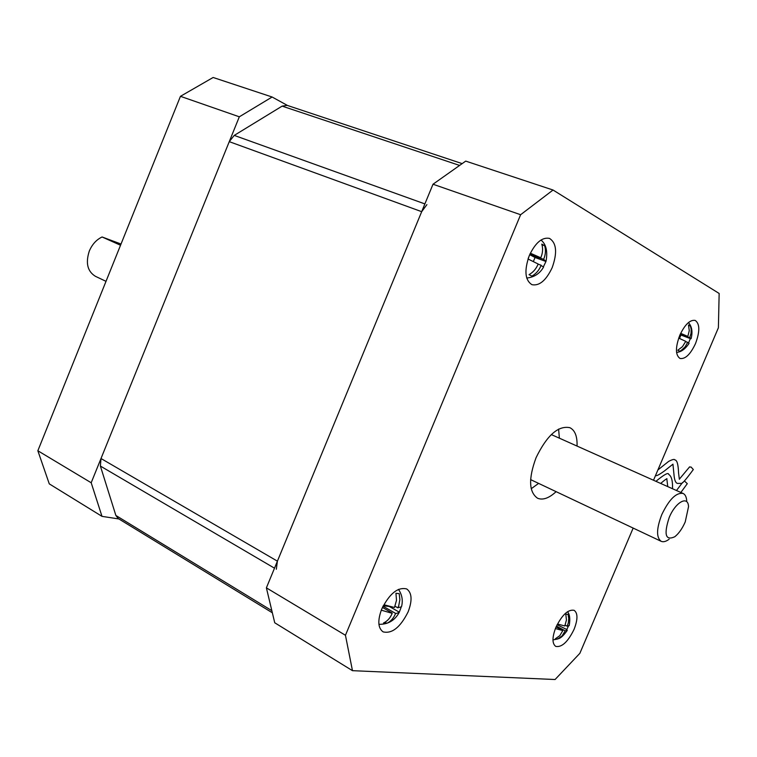 <?xml version="1.0" encoding="UTF-8"?>
<svg xmlns="http://www.w3.org/2000/svg" width="757" height="757" viewBox="0 0 757 757"><rect width="100%" height="100%" fill="white"/><g stroke="black" fill="none" stroke-linecap="round" stroke-linejoin="round"><path stroke-width="1.14" d="M120.533 245.249L102.091 236.979C96.413 239.676 92.146 244.379 89.298 251.078C85.437 263.02 87.481 271.432 95.429 276.314L106.008 281.339M121.016 244.028L102.091 236.979M272.113 97.01L239.316 116.805L180.45 96.319L213.133 77.479L272.113 97.01L287.509 105.478M91.19 482.758L101.996 516.359L49.271 483.865L37.85 450.756L91.19 482.758L239.316 116.805M118.915 518.961L101.996 516.359M37.85 450.756L180.45 96.319M272.34 612.782L118.196 518.526L115.868 515.46L100.378 466.057L101.003 458.524L229.257 141.654L234.244 135.399L282.134 106.122L287.14 105.355L462.167 163.626M426.891 204.636L421.687 211.676L277.403 561.155L276.324 569.255M685.227 521.923L688.529 506.698C688.198 495.087 675.547 501.948 669.188 517.551C663.652 534.584 665.517 540.981 674.799 536.741C678.802 533.553 682.275 528.613 685.227 521.923M669.141 539.221C665.999 541.548 663.35 542.258 661.183 541.331C656.196 537.621 656.395 528.708 661.788 514.59C669.103 499.402 676.2 492.353 683.069 493.45C685.199 494.444 686.419 496.885 686.722 500.756M555.856 627.43C552.071 637.28 552.033 643.611 555.752 646.412C561.855 647.519 567.968 641.832 574.071 629.351C577.884 619.5 577.913 613.161 574.147 610.322C568.11 609.205 562.016 614.911 555.856 627.43M381.727 609.054C377.469 620.485 377.923 628.092 383.099 631.868C392.05 633.988 400.387 627.307 408.137 611.836C412.451 600.396 411.969 592.759 406.689 588.937C397.879 586.836 389.562 593.545 381.727 609.054M679.777 335.304C675.291 347.482 675.367 355.203 680.032 358.468C685.274 359.31 690.422 354.361 695.484 343.631C699.998 331.49 699.903 323.75 695.191 320.41C690.006 319.586 684.867 324.545 679.777 335.304M529.323 255.506C524.081 270.476 524.961 280.204 531.953 284.679C539.381 286.127 546.128 280.44 552.184 267.628C557.474 252.706 556.565 242.95 549.459 238.379C542.126 236.988 535.407 242.694 529.323 255.506M577.042 446.072C577.383 436.363 574.989 430.231 569.851 427.677C558.183 425.368 546.923 435.389 536.051 457.73C528.348 478.632 528.859 492.145 537.593 498.248C542.864 500.377 549.043 498.182 556.111 491.662M531.215 488.729L538.615 483.392M689.495 467.031L691.056 467.041L693.327 469.529C685.842 479.787 681.735 484.395 681.016 483.373L677.581 483.42C675.821 483.146 674.676 480.723 674.137 476.134L672.954 464.344M684.413 480.979L687.299 483.666L680.865 492.457M565.233 625.178L567.182 626.219L568.337 622.803L568.753 618.583L568.062 614.4L565.791 614.116L566.444 620.011L564.798 625.963L557.635 624.033M567.476 611.732C569.784 614.268 570.352 618.904 569.188 625.632L567.267 626.001M555.392 628.565L562.839 630.581L559.792 635.681L555.307 638.813L557.606 639.031L562.082 635.899L565.224 630.818L567.267 630.297L566.794 629.531L568.356 626.276M383.288 605.704L381.31 610.095M395.116 606.272L397.917 607.862L398.74 605.714L399.866 599.705L399.223 593.668L395.939 593.261L396.507 600.339L394.463 607.493L384.509 604.909M398.485 589.362C402.156 594.851 403.15 600.698 401.456 606.877L398.021 607.606M381.282 610.17L392.183 613.331C390.319 617.939 387.423 621.166 383.506 623.02L386.827 623.323C390.735 621.488 393.621 618.27 395.485 613.662L399.185 612.536L400.945 607.786M680.288 334.14L689.693 337.679L691.027 333.392L691.179 329.248L690.441 326.087L688.482 325.008L689.277 330.658L687.829 336.411L680.855 333.421M688.596 342.874L690.337 338.587L691.075 338.71L689.788 337.461M530.212 253.51L528.244 258.326M529.891 254.579L543.63 259.301C545.636 254.626 545.977 250.094 544.633 245.694L541.785 244.123C543.129 248.523 542.788 253.075 540.772 257.777L531.102 253.538M543.498 266.625L545.986 261.392L543.63 259.301M529.843 254.731L535.038 257.494L533.42 261.364M680.089 334.594L680.94 335.048L679.502 338.436M383.26 605.799L389.278 606.452L399.005 612.016M557.105 624.733L566.794 629.531M558.24 624.251L557.994 624.828M528.026 258.979L538.17 264.013C536.259 268.726 533.212 272.283 529.029 274.659L531.916 276.125C536.079 273.76 539.116 270.23 541.028 265.518L543.592 267.032C539.864 273.561 534.243 277.232 526.721 278.046M538.113 264.136L541.141 265.253M535.038 257.494L545.627 261.373M541.974 244.738L544.633 245.694M530.032 254.153L540.772 257.777M678.698 338.095L685.738 341.35L682.483 346.668L677.77 350.236L679.758 351.248L681.224 350.425L685 347.037L687.697 342.382L689.069 343.394C684.073 350.69 680.051 351.958 676.578 352.459M685.624 341.596L687.697 342.382M680.94 335.048L690.337 338.587M688.624 325.406L690.441 326.087M680.411 333.875L687.829 336.411M392.135 613.056L382.626 607.521M384.991 622.254L386.827 623.323M383.108 606.253L395.599 613.407M562.839 630.581L556.083 626.91M556.338 638.34L557.606 639.031M556.442 626.115L565.224 630.818M559.376 438.18L558.609 429.087M352.469 670.674L274.734 622.774L266.388 587.848L345.447 635.274L352.469 670.674L555.07 679.521L579.862 653.319L633.155 528.083M653.518 480.241L718.393 327.762L719.15 293.461L553.045 190.026L520.617 214.723L345.447 635.274M266.388 587.848L433.013 184.225L465.716 161.109L553.045 190.026M520.617 214.723L433.013 184.225M234.244 135.399L424.885 203.917M421.687 211.676L229.257 141.654M459.603 165.433L282.134 106.122M115.868 515.46L271.839 610.681M274.498 568.185L100.378 466.057M101.003 458.524L277.403 561.155M683.069 493.45L551.314 434.575M655.704 475.084C655.657 476.55 658.562 475.178 664.438 470.958L672.973 464.164M657.88 469.974L668.677 461.373C672.415 459.452 674.468 458.969 674.856 459.925C677.032 460.067 678.263 464.41 678.556 472.964L679.36 479.295M660.672 483.439C668.242 476.986 666.605 479.418 666.983 478.727L666.832 478.661M655.941 481.32C664.23 474.44 668.497 472.15 668.734 474.44C671.525 476.172 672.784 480.941 672.519 488.729M688.416 322.586C691.926 326.456 692.825 331.774 691.122 338.549M540.971 240.016C546.109 244.18 547.803 251.22 546.062 261.127M378.916 624.298C387.603 624.534 394.217 620.854 398.778 613.236M552.96 639.902L557.493 639.04M558.183 638.776C560.577 638.312 563.52 635.634 567.012 630.751M666.813 478.84L667.75 486.6M676.484 490.508L682.54 482.531M679.389 479.124L689.599 466.87M661.183 541.331L530.629 479.616"/></g></svg>
